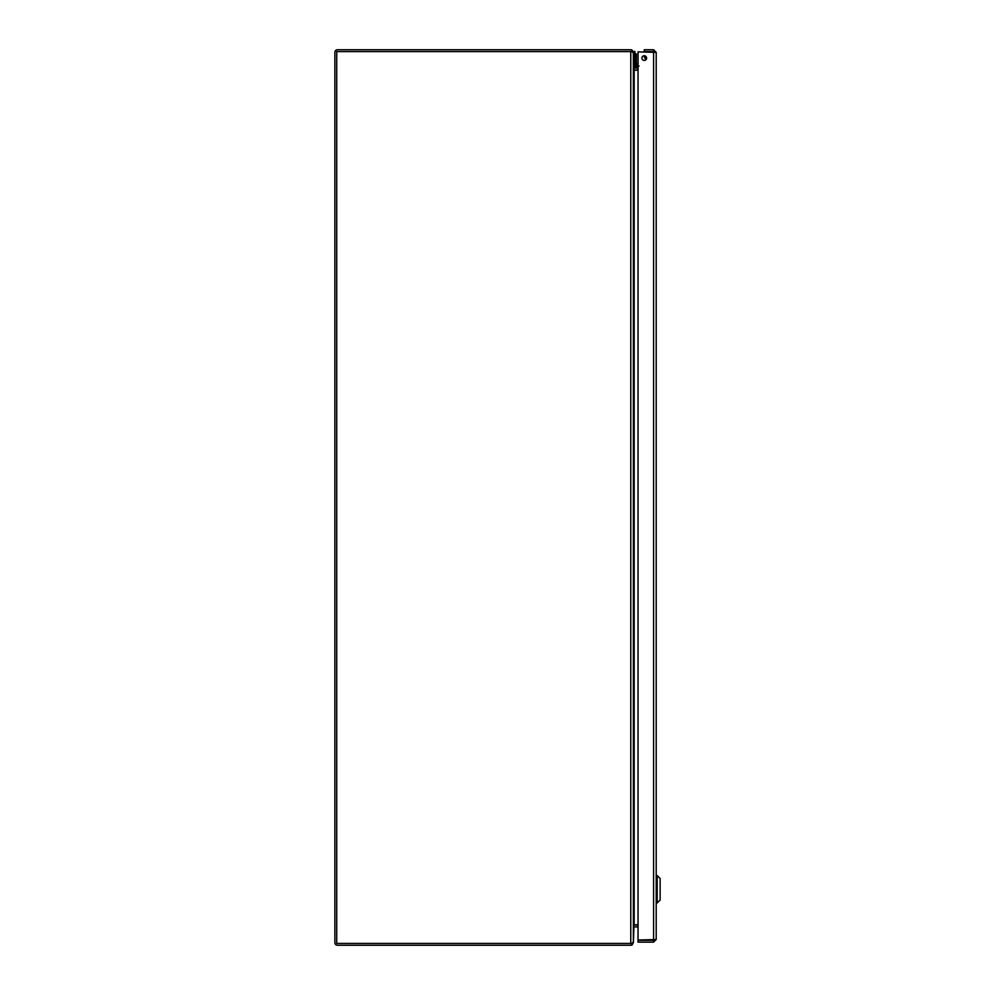 <?xml version="1.0" encoding="UTF-8"?>
<svg xmlns="http://www.w3.org/2000/svg" width="995" height="995" viewBox="0 0 995 995"><rect width="100%" height="100%" fill="white"/><g stroke="black" fill="none" stroke-linecap="round" stroke-linejoin="round"><path stroke-width="1.49" d="M633.38 926.818L633.803 925.064A2.624 2.624 0 0 1 634.163 925.039L638.044 925.039M638.044 926.88L634.163 926.88A0.784 0.784 0 0 0 633.927 926.917L633.38 942.626L632.136 944.864L631.24 943.409M631.24 51.591L632.136 50.136L633.019 52.374M633.554 69.264L633.927 68.083A0.784 0.784 0 0 0 634.163 68.12L638.044 68.12M638.044 69.961L634.163 69.961A2.624 2.624 0 0 1 633.803 69.936M633.38 65.148L634.922 65.745L634.922 53.879L636.39 53.879L636.39 56.989L634.922 56.989L634.922 51.466L633.38 51.466L633.927 68.083M633.554 925.736L633.927 926.917M632.136 50.136A2.624 2.624 0 0 0 630.768 49.75L337.504 49.75A2.612 2.612 0 0 0 334.88 52.374L334.88 942.626A2.624 2.624 0 0 0 337.504 945.25L630.768 945.25A2.624 2.624 0 0 0 632.136 944.864M336.72 943.409L336.72 51.591L632.136 51.591L633.38 53.208L633.38 941.792L632.136 943.409L336.72 943.409M633.927 70.197L633.38 68.182M638.044 70.197L634.163 70.197L634.163 924.803L638.044 924.803M653.591 51.591L644.262 51.591L644.262 49.75L653.591 49.75L654.362 52.374M644.262 55.745A2.338 2.338 0 0 1 646.29 59.252A2.338 2.338 0 0 1 642.235 59.252A2.338 2.338 0 0 1 644.262 55.745M656.202 52.374L656.202 939.516L638.044 940.026L638.044 51.864L656.202 52.374L653.591 49.75M654.362 939.516L653.591 940.3L638.044 940.3L638.044 942.141L653.591 942.141L656.202 939.516M653.591 940.3L653.591 942.141M650.966 51.864L652.185 51.653L650.966 51.864M653.416 51.864A1.853 1.853 0 0 0 652.185 51.653M646.041 57.001A2.239 2.239 0 0 1 645.917 56.429L646.588 57.822A2.239 2.239 0 0 1 646.563 57.809M646.601 57.959A2.326 2.326 0 0 1 645.817 56.342A2.326 2.326 0 0 0 646.601 57.959A2.326 2.326 0 0 1 645.817 56.342A2.326 2.326 0 0 0 646.601 57.959M644.374 55.745A3.793 3.793 0 0 0 646.153 59.451M637.061 67.884L638.044 67.884L637.061 67.884A2.139 2.139 0 0 1 634.922 65.745M637.098 66.416L637.061 66.416A0.672 0.672 0 0 1 636.39 65.745L636.39 56.989M636.75 63.792A1.244 1.244 0 0 1 636.39 62.909L636.39 65.745L636.39 64.177L636.39 65.707L636.39 64.177L636.39 65.707L639.014 66.056L637.322 65.483L639.014 66.056L637.322 65.483L636.75 63.792L638.044 65.085M637.061 66.416L637.322 65.483M636.39 64.177L636.39 65.707L636.39 64.177M657.185 875.575L660.12 878.51L660.12 900.052L657.185 902.987L657.185 875.575L656.202 875.575M630.768 943.409L630.768 51.591M653.591 940.026L653.591 51.864M634.922 62.038L633.38 62.038M657.185 902.987L656.202 902.987"/></g></svg>
